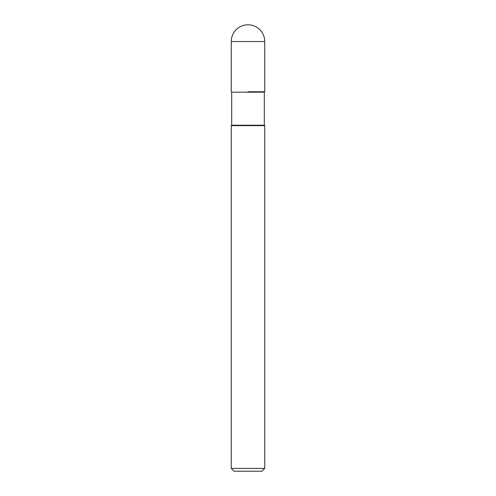 <?xml version="1.0" encoding="UTF-8"?>
<svg xmlns="http://www.w3.org/2000/svg" width="496" height="496" viewBox="0 0 496 496"><rect width="100%" height="100%" fill="white"/><g stroke="black" fill="none" stroke-linecap="round" stroke-linejoin="round"><path stroke-width="0.74" d="M248 91.76L264.74 91.76L248 91.76M264.318 92.175L231.682 92.175L231.682 125.24L264.318 125.24L264.318 92.175M264.325 125.24L264.74 125.655L231.26 125.655L231.675 125.24M264.74 468.41L261.95 471.2L234.05 471.2L231.26 468.41L264.74 468.41L264.74 125.655M231.26 41.54L231.26 91.76L231.26 41.54A16.74 16.74 0 0 1 248 24.8A16.74 16.74 0 0 0 231.26 41.54L264.74 41.54A16.74 16.74 0 0 0 248 24.8M264.325 92.175L264.74 91.76L264.74 41.54M231.675 92.175L231.26 91.76M231.26 468.41L231.26 125.655"/></g></svg>
